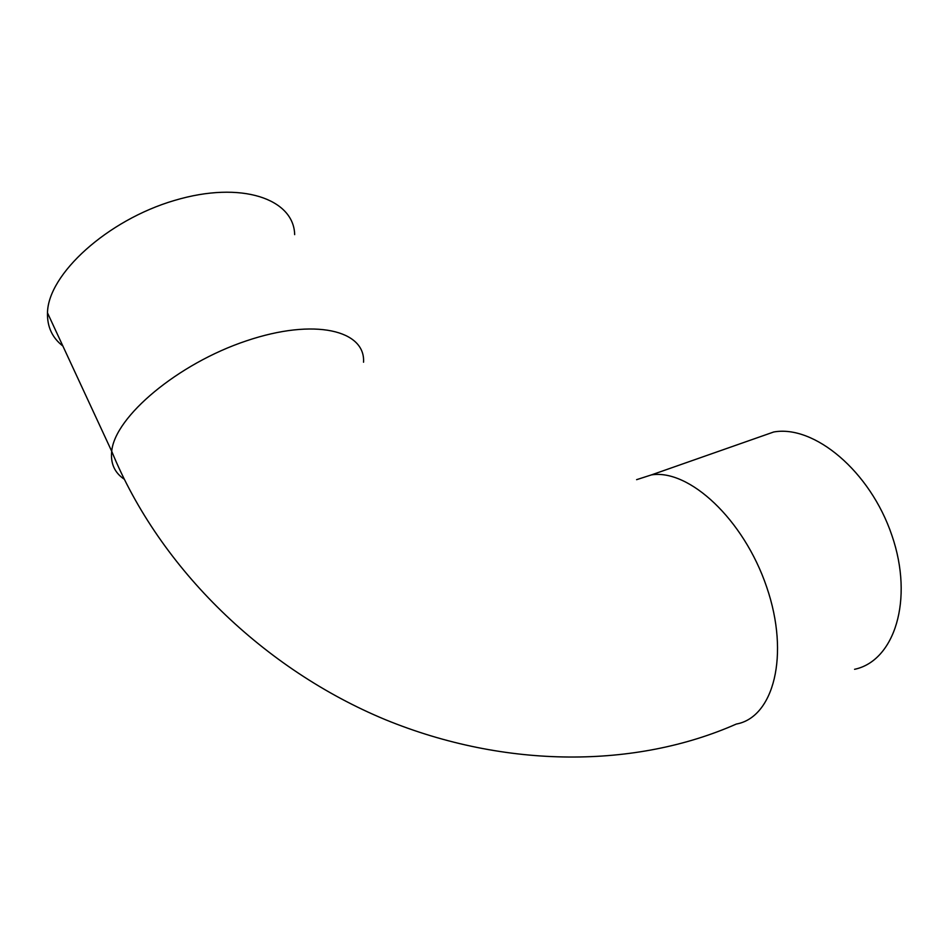 <?xml version="1.0" encoding="UTF-8"?>
<svg xmlns="http://www.w3.org/2000/svg" width="949" height="949" viewBox="0 0 949 949"><rect width="100%" height="100%" fill="white"/><g stroke="black" fill="none" stroke-linecap="round" stroke-linejoin="round"><path stroke-width="1.42" d="M294.665 234.64C293.929 199.029 241.604 180.357 174.474 200.453C107.296 220.121 48.043 274.249 47.486 312.862C47.118 326.753 52.242 337.82 62.883 346.041M755.677 438.319L773.696 431.997C813.874 424.666 870.138 470.834 891.906 535.414C914.124 599.91 894.397 660.967 854.574 669.306M363.538 362.221C365.555 330.466 314.926 317.666 246.42 340.845C177.878 363.669 114.817 416.801 111.709 451.273C110.416 463.397 114.58 472.697 124.177 479.162M636.601 479.672L651.405 474.903C688.82 468.818 743.719 519.032 766.709 587.123C790.102 655.142 773.554 717.468 736.317 724.051C636.115 768.346 506.161 769.141 385.294 719.639C264.878 669.709 159.966 569.447 111.709 451.273L47.486 312.862M773.696 431.997L651.405 474.903"/></g></svg>
